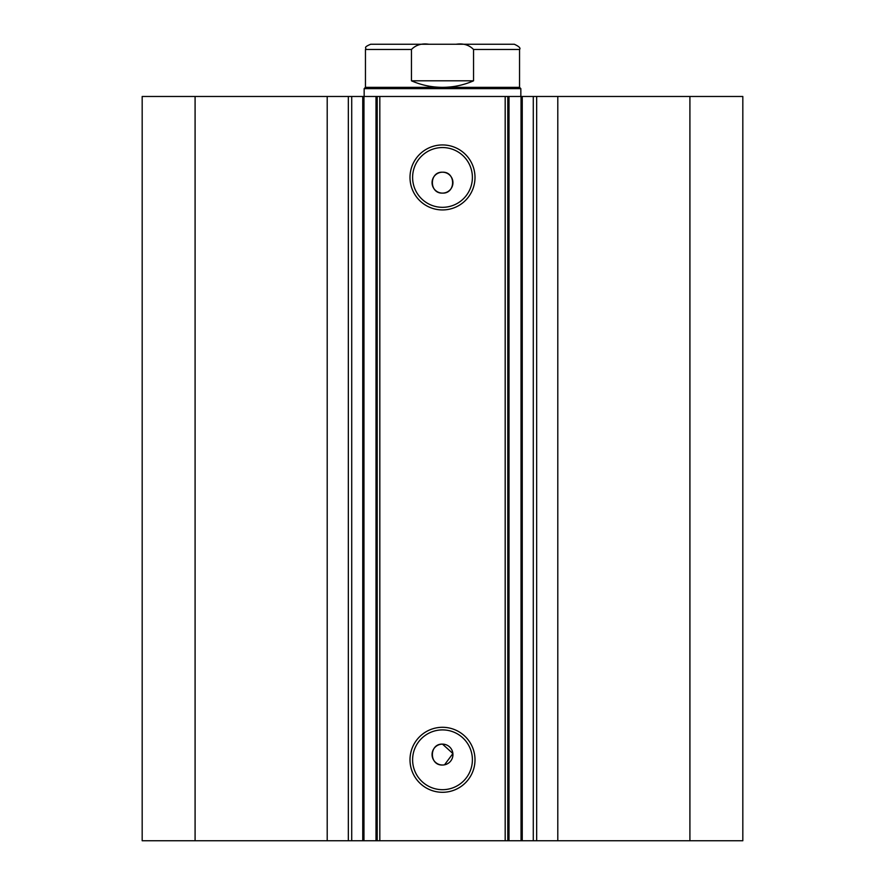 <?xml version="1.0" encoding="UTF-8"?>
<svg xmlns="http://www.w3.org/2000/svg" width="885" height="885" viewBox="0 0 885 885"><rect width="100%" height="100%" fill="white"/><g stroke="black" fill="none" stroke-linecap="round" stroke-linejoin="round"><path stroke-width="1.33" d="M505.18 840.75L505.18 96.476L522.25 96.476L522.25 840.75L376.003 840.75L376.003 96.476L363.956 96.476L363.956 840.75L376.003 840.75M522.25 96.476L533.29 96.476L533.29 840.75L522.25 840.75M362.95 96.476L327.207 96.476L327.207 840.75L363.956 840.75M442.5 792.296A32.502 32.502 0 0 1 409.998 759.795A32.502 32.502 0 0 1 442.5 727.293A32.502 32.502 0 0 1 475.002 759.795A32.502 32.502 0 0 1 442.5 792.296M442.5 729.904A29.891 29.891 0 0 0 412.609 759.795A29.891 29.891 0 0 0 442.5 789.686A29.891 29.891 0 0 0 472.391 759.795A29.891 29.891 0 0 0 442.5 729.904M442.5 209.933A32.502 32.502 0 0 1 409.998 177.431A32.502 32.502 0 0 1 442.5 144.941A32.502 32.502 0 0 1 475.002 177.431A32.502 32.502 0 0 1 442.5 209.933M442.5 147.552A29.891 29.891 0 0 0 412.609 177.431A29.891 29.891 0 0 0 442.5 207.322A29.891 29.891 0 0 0 472.391 177.431A29.891 29.891 0 0 0 442.5 147.552M444.535 764.817L452.899 753.544L442.5 744.13A10.443 10.443 0 0 0 432.057 754.573A10.443 10.443 0 0 0 442.5 765.016A10.443 10.443 0 0 0 452.943 754.573A10.443 10.443 0 0 0 442.5 744.13C429.048 743.477 428.993 765.647 442.5 765.016M442.5 172.21A10.443 10.443 0 0 0 432.057 182.653A10.443 10.443 0 0 0 442.5 193.107C455.974 193.749 455.985 171.568 442.5 172.21C429.048 171.557 428.993 193.738 442.5 193.107A10.443 10.443 0 0 0 452.943 182.653A10.443 10.443 0 0 0 442.5 172.21M327.207 840.75L142.175 840.75L142.175 96.476L327.207 96.476M533.29 96.476L742.825 96.476L742.825 840.75L533.29 840.75M362.75 840.75L362.75 96.476L363.956 96.476M376.003 96.476L379.82 96.476L379.82 840.75M505.18 96.476L379.82 96.476M195.087 840.75L195.087 96.476M689.913 96.476L689.913 840.75M507.791 96.476L507.791 840.75M377.209 840.75L377.209 96.476M351.71 96.476L351.71 840.75M365.461 87.338L519.539 87.338L520.845 88.644L364.155 88.644L365.461 87.338L365.461 49.471C366.943 47.801 362.507 47.679 370.682 44.25L428.871 44.25C421.691 43.199 415.884 44.936 411.459 49.471L365.461 49.471M519.539 87.338L519.539 49.471L473.541 49.471L473.541 80.812C463.64 85.137 453.297 87.316 442.5 87.338C431.703 87.316 421.36 85.137 411.459 80.812L411.459 49.471M473.541 49.471C469.094 44.925 463.286 43.188 456.129 44.25L428.871 44.25M473.541 80.812L411.459 80.812M456.129 44.25L514.318 44.25C519.13 46.462 520.867 48.199 519.539 49.471M557.793 96.476L557.793 840.75M348.336 96.476L348.336 840.75M521.044 840.75L521.044 96.476M508.997 96.476L508.997 840.75M536.664 96.476L536.664 840.75M364.155 96.476L364.155 88.644M520.845 96.476L520.845 88.644"/></g></svg>
